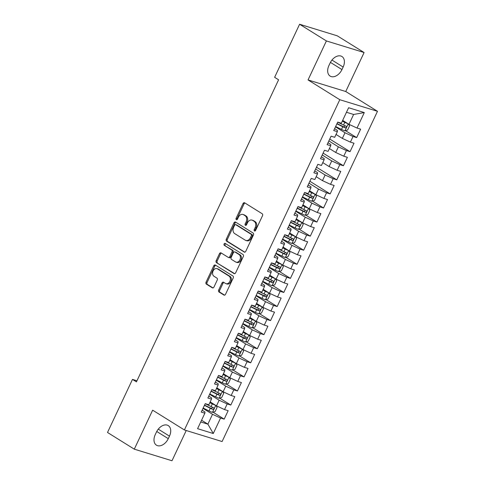 <?xml version="1.0" encoding="UTF-8"?>
<svg xmlns="http://www.w3.org/2000/svg" width="485" height="485" viewBox="0 0 485 485"><rect width="100%" height="100%" fill="white"/><g stroke="black" fill="none" stroke-linecap="round" stroke-linejoin="round"><path stroke-width="0.73" d="M254.461 230.951A1.079 0.788 -72.9 0 0 255.601 230.411L262.506 215.728A1.54 1.128 -72.9 0 0 262.185 213.739L244.652 202.821A1.54 1.128 -72.9 0 0 244.458 202.73A1.54 1.128 -72.9 0 0 243.027 203.597L236.122 218.274A1.079 0.788 -72.9 0 0 237.486 219.123L238.377 217.225A4.929 3.613 -72.9 0 1 242.943 214.455A4.929 3.613 -72.9 0 1 243.573 214.746L245.034 215.655A4.929 3.613 -72.9 0 1 246.071 222.021L245.18 223.918A1.079 0.788 -72.9 0 0 246.544 224.767L247.435 222.87A4.929 3.613 -72.9 0 1 252 220.099A4.929 3.613 -72.9 0 1 252.636 220.39L254.098 221.299A4.929 3.613 -72.9 0 1 255.128 227.659L254.237 229.563A1.079 0.788 -72.9 0 0 254.461 230.951M218.68 290.006A1.54 1.128 -72.9 0 0 219.002 291.994L223.918 295.056A1.54 1.128 -72.9 0 0 224.118 295.147A1.54 1.128 -72.9 0 0 225.543 294.28L233.218 277.978A1.54 1.128 -72.9 0 0 232.891 275.989L215.364 265.065A1.54 1.128 -72.9 0 0 215.164 264.98A1.54 1.128 -72.9 0 0 213.739 265.841L206.064 282.149A1.54 1.128 -72.9 0 0 206.392 284.137L212.333 287.835A1.54 1.128 -72.9 0 0 212.527 287.926A1.54 1.128 -72.9 0 0 213.958 287.059L217.238 280.081A1.54 1.128 -72.9 0 0 216.916 278.093L213.97 276.262A4.122 3.025 -72.9 0 1 212.945 271.303A4.122 3.025 -72.9 0 1 216.916 268.623A4.122 3.025 -72.9 0 1 217.45 268.866L228.987 276.056A4.122 3.025 -72.9 0 1 230.011 281.015A4.122 3.025 -72.9 0 1 226.04 283.689A4.122 3.025 -72.9 0 1 225.513 283.452L223.585 282.252A1.54 1.128 -72.9 0 0 223.391 282.161A1.54 1.128 -72.9 0 0 221.96 283.028L218.68 290.006L219.699 290.315A1.54 1.128 -72.9 0 0 220.02 292.303L224.597 295.153M136.443 381.877L278.596 79.795L274.625 77.321L299.597 24.25L326.393 40.94L308.042 79.934L339.791 99.71L184.397 429.952L152.642 410.171L134.297 449.165L107.506 432.474L132.478 379.403L136.443 381.877M244.143 252.085A1.54 1.128 -72.9 0 0 244.337 252.176A1.54 1.128 -72.9 0 0 245.768 251.309L253.437 235.007A1.54 1.128 -72.9 0 0 253.115 233.018L235.583 222.094A1.54 1.128 -72.9 0 0 235.383 222.003A1.54 1.128 -72.9 0 0 233.958 222.87L226.289 239.178A1.54 1.128 -72.9 0 0 226.61 241.166L244.555 252.212M243.331 256.492L235.655 272.794A1.54 1.128 -72.9 0 1 234.231 273.661A1.54 1.128 -72.9 0 1 234.031 273.57L216.498 262.652A1.54 1.128 -72.9 0 1 216.177 260.663L219.462 253.685A1.54 1.128 -72.9 0 1 220.887 252.818A1.54 1.128 -72.9 0 1 221.081 252.909L228.192 257.335A1.54 1.128 -72.9 0 0 228.393 257.426A1.54 1.128 -72.9 0 0 229.817 256.565L231.994 251.933A1.54 1.128 -72.9 0 0 231.672 249.945L224.27 245.331A1.079 0.788 -72.9 0 1 225.179 243.397L243.003 254.504A1.54 1.128 -72.9 0 1 243.331 256.492M339.791 99.71L377.494 111.301L222.1 441.538L184.397 429.952M345.502 130.653L356.663 137.607L360.634 129.155L357.021 128.046L364.308 112.562L348.612 107.737L341.325 123.226L337.712 122.111L333.735 130.556L337.354 131.671L334.705 137.297L331.085 136.188L327.108 144.633L330.728 145.749L328.078 151.375L324.459 150.265L320.488 158.71L324.101 159.826L321.452 165.452L317.839 164.342L313.862 172.787L317.481 173.897L314.832 179.529L311.212 178.419L307.241 186.864L310.855 187.974L308.205 193.606L304.586 192.496L300.615 200.942L304.234 202.051L301.585 207.683L297.966 206.574L293.989 215.019L297.608 216.128L294.959 221.76L291.339 220.651L287.369 229.096L290.982 230.205L288.332 235.837L284.719 234.728L280.742 243.173L284.362 244.282L281.712 249.914L278.093 248.805L274.116 257.25L277.735 258.359L275.086 263.992L271.467 262.876L267.496 271.327L271.115 272.437L268.46 278.069L264.846 276.953L260.869 285.404L264.489 286.514L261.839 292.146L258.22 291.03L254.249 299.475L257.862 300.591L255.213 306.223L251.6 305.107L247.623 313.553L251.242 314.668L248.593 320.3L244.973 319.185L240.996 327.63L244.616 328.745L241.966 334.371L238.347 333.262L234.376 341.707L237.989 342.822L235.34 348.448L231.727 347.339L227.75 355.784L231.369 356.899L228.72 362.525L225.101 361.416L221.13 369.861L224.743 370.97L222.094 376.603L218.474 375.493L214.503 383.938L218.123 385.048L215.473 390.68L211.854 389.57L207.877 398.015L211.496 399.125L208.847 404.757L205.228 403.647L201.257 412.092L204.87 413.202L204.979 411.983L202.136 410.213M356.663 137.607L353.044 136.491L350.394 142.123L342.349 138.395L336.038 134.466M329.745 139.037L350.037 151.678L354.014 143.233L350.394 142.123M350.037 151.678L346.423 150.568L343.768 156.2L335.723 152.472L329.412 148.543M323.119 153.114L343.416 165.755L347.387 157.31L343.768 156.2M343.416 165.755L339.797 164.645L337.148 170.277L329.103 166.549L322.786 162.62M316.499 167.192L336.79 179.832L340.767 171.387L337.148 170.277M336.79 179.832L333.171 178.722L330.521 184.355L322.476 180.626L316.165 176.698M309.873 181.269L330.164 193.909L334.141 185.464L330.521 184.355M330.164 193.909L326.55 192.8L323.901 198.432L315.856 194.703L309.539 190.769M312.382 201.032L323.543 207.986L327.514 199.541L323.901 198.432M323.543 207.986L319.924 206.877L317.275 212.509L309.23 208.78L302.919 204.846M305.756 215.11L316.917 222.063L320.894 213.618L317.275 212.509M316.917 222.063L313.298 220.954L310.649 226.586L302.604 222.857L296.293 218.923M299.136 229.187L310.297 236.14L314.268 227.695L310.649 226.586M310.297 236.14L306.678 235.031L304.028 240.657L295.983 236.935L289.666 233M292.51 243.264L303.671 250.218L307.642 241.772L304.028 240.657M303.671 250.218L300.051 249.108L297.402 254.734L289.357 251.012L283.046 247.077M285.883 257.341L297.044 264.295L301.021 255.85L297.402 254.734M297.044 264.295L293.431 263.185L290.782 268.811L282.737 265.089L276.42 261.154M279.263 271.418L290.424 278.372L294.395 269.927L290.782 268.811M290.424 278.372L286.805 277.256L284.155 282.888L276.111 279.166L269.799 275.231M272.637 285.495L283.798 292.449L287.775 284.004L284.155 282.888M283.798 292.449L280.178 291.333L277.529 296.965L269.484 293.243L263.173 289.309M266.016 299.572L277.171 306.526L281.148 298.081L277.529 296.965M277.171 306.526L273.558 305.411L270.909 311.043L262.864 307.32L256.547 303.386M259.39 313.649L270.551 320.603L274.522 312.152L270.909 311.043M270.551 320.603L266.932 319.488L264.283 325.12L256.238 321.397L249.927 317.463M252.764 327.727L263.925 334.68L267.902 326.229L264.283 325.12M263.925 334.68L260.312 333.565L257.656 339.197L249.611 335.468L243.3 331.54M246.144 341.804L257.305 348.751L261.276 340.306L257.656 339.197M257.305 348.751L253.685 347.642L251.036 353.274L242.991 349.546L236.674 345.617M239.517 355.881L250.678 362.828L254.655 354.383L251.036 353.274M250.678 362.828L247.059 361.719L244.41 367.351L236.365 363.623L230.054 359.694M232.891 369.958L244.052 376.906L248.029 368.461L244.41 367.351M244.052 376.906L240.439 375.796L237.789 381.428L229.744 377.7L223.427 373.771M226.271 384.029L237.432 390.983L241.403 382.538L237.789 381.428M237.432 390.983L233.812 389.873L231.163 395.505L223.118 391.777L216.807 387.842M219.644 398.106L230.805 405.06L234.782 396.615L231.163 395.505M230.805 405.06L227.186 403.95L224.537 409.582L216.492 405.854L210.181 401.919M213.024 412.183L224.185 419.137L228.156 410.692L224.537 409.582M224.185 419.137L220.566 418.028L213.279 433.511L197.583 428.685L204.87 413.202M208.762 396.136L211.606 397.906L211.496 399.125M201.572 420.222L207.883 424.157L212.521 414.299L203.003 408.376M220.566 418.028L212.521 414.299M213.279 433.511L207.883 424.157L200.748 421.962M215.388 382.059L218.226 383.829L218.123 385.048M216.492 405.854L219.141 400.222L209.629 394.299M227.186 403.95L219.141 400.222M222.009 367.982L224.852 369.752L224.743 370.97M223.118 391.777L225.767 386.145L216.255 380.222M233.812 389.873L225.767 386.145M228.635 353.904L231.472 355.675L231.369 356.899M229.744 377.7L232.394 372.068L222.876 366.145M240.439 375.796L232.394 372.068M235.261 339.827L238.099 341.598L237.989 342.822M236.365 363.623L239.014 357.997L229.502 352.068M247.059 361.719L239.014 357.997M241.882 325.756L244.725 327.52L244.616 328.745M242.991 349.546L245.64 343.92L236.122 337.99M253.685 347.642L245.64 343.92M248.508 311.679L251.345 313.449L251.242 314.668M249.611 335.468L252.267 329.842L242.749 323.913M260.312 333.565L252.267 329.842M255.128 297.602L257.971 299.372L257.862 300.591M256.238 321.397L258.887 315.765L249.375 309.836M266.932 319.488L258.887 315.765M261.754 283.525L264.598 285.295L264.489 286.514M262.864 307.32L265.513 301.688L255.995 295.759M273.558 305.411L265.513 301.688M268.381 269.448L271.218 271.218L271.115 272.437M269.484 293.243L272.133 287.611L262.621 281.682M280.178 291.333L272.133 287.611M275.001 255.371L277.844 257.141L277.735 258.359M276.111 279.166L278.76 273.534L269.242 267.605M286.805 277.256L278.76 273.534M281.627 241.294L284.465 243.064L284.362 244.282M282.737 265.089L285.386 259.457L275.868 253.528M293.431 263.185L285.386 259.457M288.248 227.216L291.091 228.987L290.982 230.205M289.357 251.012L292.006 245.38L282.494 239.451M300.051 249.108L292.006 245.38M294.874 213.139L297.717 214.91L297.608 216.128M295.983 236.935L298.633 231.303L289.115 225.373M306.678 235.031L298.633 231.303M301.5 199.062L304.337 200.832L304.234 202.051M302.604 222.857L305.253 217.225L295.741 211.302M313.298 220.954L305.253 217.225M308.12 184.985L310.964 186.755L310.855 187.974M309.23 208.78L311.879 203.148L302.367 197.225M319.924 206.877L311.879 203.148M314.747 170.908L317.584 172.678L317.481 173.897M315.856 194.703L318.506 189.071L308.987 183.148M326.55 192.8L318.506 189.071M321.373 156.831L324.21 158.601L324.101 159.826M322.476 180.626L325.126 175L315.614 169.071M333.171 178.722L325.126 175M327.993 142.76L330.837 144.524L330.728 145.749M329.103 166.549L331.752 160.923L322.234 154.994M339.797 164.645L331.752 160.923M334.62 128.683L337.457 130.447L337.354 131.671M335.723 152.472L338.378 146.846L328.86 140.917M346.423 150.568L338.378 146.846M342.349 138.395L344.999 132.769L335.487 126.84M353.044 136.491L344.999 132.769M136.958 380.786L132.478 379.403M134.297 449.165L171.999 460.75L186.228 430.516M308.042 79.934L345.744 91.519L364.096 52.525L326.393 40.94M364.096 52.525L337.299 35.835L299.597 24.25M345.744 91.519L377.494 111.301M357.021 128.046L348.976 124.324L353.613 114.466L346.478 112.277M348.976 124.324L342.659 120.389M364.308 112.562L353.613 114.466M343.15 67.039A10.039 6.699 121.9 0 0 341.937 56.509A10.039 6.699 121.9 0 0 330.109 63.026L328.915 65.56A10.039 6.699 121.9 0 0 330.127 76.09A10.039 6.699 121.9 0 0 341.961 69.573L343.15 67.039L331.958 60.061M155.236 434.651A10.039 6.699 121.9 0 0 156.449 445.181A10.039 6.699 121.9 0 0 168.277 438.658L169.471 436.13A10.039 6.699 121.9 0 0 168.259 425.6A10.039 6.699 121.9 0 0 156.431 432.117L155.236 434.651M255.195 230.902A1.079 0.788 -72.9 0 1 255.255 229.872L256.147 227.974A4.929 3.613 -72.9 0 0 255.116 221.615L254.098 221.299M252 220.099L253.018 220.414A4.929 3.613 -72.9 0 1 253.655 220.699L255.116 221.615M242.943 214.455L243.961 214.77A4.929 3.613 -72.9 0 1 244.598 215.061L246.059 215.97A4.929 3.613 -72.9 0 1 247.089 222.33L246.198 224.234A1.079 0.788 -72.9 0 0 246.137 225.264M244.998 203.033A1.54 1.128 -72.9 0 0 244.046 203.906L237.141 218.589A1.079 0.788 -72.9 0 0 237.08 219.62M235.928 222.312A1.54 1.128 -72.9 0 0 234.976 223.185L227.307 239.487A1.54 1.128 -72.9 0 0 227.629 241.475L244.816 252.182M251.357 235.674A1.079 0.788 -72.9 0 0 251.133 234.285L235.746 224.694A1.079 0.788 -72.9 0 0 234.607 225.24L233.667 227.241A4.929 3.613 -72.9 0 0 234.704 233.606L245.222 240.16A4.929 3.613 -72.9 0 0 245.853 240.451A4.929 3.613 -72.9 0 0 250.418 237.68L251.357 235.674L252.376 235.989A1.079 0.788 -72.9 0 0 252.151 234.594L251.133 234.285M236.474 224.925A1.079 0.788 -72.9 0 1 236.765 225.01L252.151 234.594M245.853 240.451L246.871 240.76A4.929 3.613 -72.9 0 0 251.436 237.989L250.418 237.68M252.376 235.989L251.436 237.989M234.704 273.667L216.498 262.652M221.427 253.121A1.54 1.128 -72.9 0 0 220.481 253.994L217.195 260.972A1.54 1.128 -72.9 0 0 217.516 262.961M229.211 257.65A1.54 1.128 -72.9 0 0 229.411 257.741A1.54 1.128 -72.9 0 0 230.836 256.874L233.018 252.248A1.54 1.128 -72.9 0 0 232.691 250.26L224.27 245.331M225.628 243.676A1.079 0.788 -72.9 0 0 225.289 245.646M235.571 261.93A4.122 3.025 -72.9 0 0 236.098 262.173A4.122 3.025 -72.9 0 0 240.069 259.499A4.122 3.025 -72.9 0 0 239.05 254.54L234.982 252.006A1.54 1.128 -72.9 0 0 234.788 251.915A1.54 1.128 -72.9 0 0 233.358 252.782L231.181 257.414A1.54 1.128 -72.9 0 0 231.503 259.402L235.571 261.93M236.098 262.173L237.123 262.488A4.122 3.025 -72.9 0 0 241.087 259.815A4.122 3.025 -72.9 0 0 240.069 254.855L239.05 254.54M235.589 252.194A1.54 1.128 -72.9 0 1 235.807 252.23A1.54 1.128 -72.9 0 1 236.001 252.321L240.069 254.855M223.931 282.464A1.54 1.128 -72.9 0 0 222.979 283.337L219.699 290.315M226.04 283.689L227.059 284.004A4.122 3.025 -72.9 0 0 231.03 281.33A4.122 3.025 -72.9 0 0 230.005 276.371L228.987 276.056M216.916 268.623L217.935 268.939A4.122 3.025 -72.9 0 1 218.468 269.181L230.005 276.371M215.71 265.283A1.54 1.128 -72.9 0 0 214.758 266.156L207.083 282.458A1.54 1.128 -72.9 0 0 207.41 284.446L213.006 287.932M348.024 123.73A4.159 0.54 -154.8 0 1 344.811 122.372L342.313 121.129M346.726 122.923L342.428 120.886M348.272 123.881L349.582 125.821L347.593 130.047L344.896 130.829A4.159 0.54 -154.8 0 1 341.501 129.41L335.644 126.506M336.899 123.827L342.762 126.737A4.159 0.54 25.2 0 0 345.265 127.84C346.478 127.622 346.745 127.058 346.06 126.155A4.159 0.54 -154.8 0 1 343.556 125.045L337.693 122.141M345.162 125.785L343.841 126.949L337.014 123.584M314.904 194.115A4.159 0.54 -154.8 0 1 311.691 192.757L309.194 191.514M313.607 193.303L309.303 191.272M315.153 194.267L316.462 196.207L314.474 200.426L311.776 201.208A4.159 0.54 -154.8 0 1 308.381 199.79L302.525 196.886M303.78 194.212L309.642 197.116A4.159 0.54 25.2 0 0 312.146 198.226C313.358 198.007 313.625 197.444 312.94 196.534A4.159 0.54 -154.8 0 1 310.436 195.431L304.574 192.521M312.043 196.17L310.721 197.334L303.895 193.97M308.278 208.192A4.159 0.54 -154.8 0 1 305.071 206.828L302.567 205.591M306.981 207.38L302.682 205.349M308.527 208.344L309.836 210.284L307.854 214.503L305.15 215.285A4.159 0.54 -154.8 0 1 301.755 213.867L295.898 210.963M297.159 208.289L303.016 211.193A4.159 0.54 25.2 0 0 305.52 212.303C306.732 212.078 306.999 211.521 306.32 210.611A4.159 0.54 -154.8 0 1 303.81 209.508L297.954 206.598M305.417 210.248L304.095 211.411L297.269 208.047M301.658 222.269A4.159 0.54 -154.8 0 1 298.445 220.905L295.941 219.669M300.361 221.457L296.056 219.426M301.9 222.421L303.216 224.361L301.227 228.581L298.53 229.363A4.159 0.54 -154.8 0 1 295.135 227.944L289.272 225.04M290.533 222.366L296.39 225.27A4.159 0.54 25.2 0 0 298.899 226.38C300.112 226.155 300.379 225.598 299.694 224.688A4.159 0.54 -154.8 0 1 297.184 223.585L291.327 220.675M298.796 224.325L297.469 225.489L290.648 222.124M295.032 236.34A4.159 0.54 -154.8 0 1 291.818 234.982L289.321 233.746M293.734 235.534L289.436 233.503M295.28 236.498L296.59 238.438L294.601 242.658L291.903 243.44A4.159 0.54 -154.8 0 1 288.508 242.021L282.652 239.117M283.907 236.444L289.769 239.347A4.159 0.54 25.2 0 0 292.273 240.457C293.486 240.233 293.752 239.669 293.067 238.765A4.159 0.54 -154.8 0 1 290.563 237.656L284.701 234.752M292.17 238.402L290.848 239.566L284.022 236.201M288.411 250.418A4.159 0.54 -154.8 0 1 285.198 249.06L282.694 247.823M287.108 249.611L282.81 247.58M288.654 250.575L289.969 252.515L287.981 256.735L285.277 257.517A4.159 0.54 -154.8 0 1 281.888 256.098L276.026 253.194M277.287 250.521L283.143 253.425A4.159 0.54 25.2 0 0 285.653 254.534C286.865 254.31 287.126 253.746 286.447 252.843A4.159 0.54 -154.8 0 1 283.937 251.733L278.081 248.829M285.544 252.479L284.222 253.643L277.402 250.278M281.785 264.495A4.159 0.54 -154.8 0 1 278.572 263.137L276.074 261.9M280.488 263.688L276.183 261.657M282.034 264.652L283.343 266.592L281.355 270.812L278.657 271.594A4.159 0.54 -154.8 0 1 275.262 270.175L269.405 267.271M270.66 264.598L276.523 267.502A4.159 0.54 25.2 0 0 279.027 268.605C280.239 268.387 280.506 267.823 279.821 266.92A4.159 0.54 -154.8 0 1 277.317 265.81L271.454 262.906M278.923 266.556L277.602 267.72L270.775 264.355M275.159 278.572A4.159 0.54 -154.8 0 1 271.952 277.214L269.448 275.971M273.861 277.766L269.563 275.735M275.407 278.729L276.717 280.663L274.734 284.889L272.03 285.671A4.159 0.54 -154.8 0 1 268.635 284.252L262.779 281.348M264.034 278.675L269.896 281.579A4.159 0.54 25.2 0 0 272.4 282.682C273.613 282.464 273.879 281.9 273.2 280.997A4.159 0.54 -154.8 0 1 270.691 279.887L264.834 276.983M272.297 280.633L270.976 281.797L264.149 278.432M268.538 292.649A4.159 0.54 -154.8 0 1 265.325 291.291L262.821 290.048M267.235 291.843L262.937 289.806M268.781 292.801L270.096 294.741L268.108 298.966L265.404 299.748A4.159 0.54 -154.8 0 1 262.015 298.33L256.153 295.426M257.414 292.752L263.27 295.656A4.159 0.54 25.2 0 0 265.78 296.759C266.992 296.541 267.253 295.977 266.574 295.074A4.159 0.54 -154.8 0 1 264.064 293.965L258.208 291.061M265.677 294.71L264.349 295.874L257.529 292.51M261.912 306.726A4.159 0.54 -154.8 0 1 258.699 305.368L256.201 304.125M260.615 305.92L256.316 303.883M262.161 306.878L263.47 308.818L261.482 313.043L258.784 313.825A4.159 0.54 -154.8 0 1 255.389 312.407L249.532 309.503M250.787 306.829L256.65 309.733A4.159 0.54 25.2 0 0 259.154 310.837C260.366 310.618 260.633 310.054 259.948 309.151A4.159 0.54 -154.8 0 1 257.444 308.042L251.582 305.138M259.051 308.781L257.729 309.951L250.903 306.587M255.286 320.803A4.159 0.54 -154.8 0 1 252.079 319.445L249.575 318.202M253.988 319.997L249.69 317.96M255.534 320.955L256.844 322.895L254.861 327.12L252.158 327.902A4.159 0.54 -154.8 0 1 248.763 326.484L242.906 323.58M244.167 320.9L250.024 323.81A4.159 0.54 25.2 0 0 252.533 324.914C253.746 324.695 254.007 324.132 253.328 323.228A4.159 0.54 -154.8 0 1 250.818 322.119L244.961 319.215M252.424 322.858L251.103 324.022L244.276 320.658M248.666 334.88A4.159 0.54 -154.8 0 1 245.452 333.522L242.955 332.28M247.368 334.068L243.064 332.037M248.914 335.032L250.224 336.972L248.235 341.197L245.537 341.98A4.159 0.54 -154.8 0 1 242.142 340.561L236.28 337.657M237.541 334.977L243.397 337.887A4.159 0.54 25.2 0 0 245.907 338.991C247.12 338.772 247.386 338.209 246.701 337.299A4.159 0.54 -154.8 0 1 244.197 336.196L238.335 333.292M245.804 336.936L244.476 338.1L237.656 334.735M242.039 348.957A4.159 0.54 -154.8 0 1 238.832 347.599L236.328 346.357M240.742 348.145L236.444 346.114M242.288 349.109L243.597 351.049L241.609 355.275L238.911 356.051A4.159 0.54 -154.8 0 1 235.516 354.638L229.66 351.728M230.915 349.054L236.777 351.964A4.159 0.54 25.2 0 0 239.281 353.068C240.493 352.85 240.76 352.286 240.075 351.376A4.159 0.54 -154.8 0 1 237.571 350.273L231.715 347.369M239.178 351.013L237.856 352.177L231.03 348.812M235.419 363.035A4.159 0.54 -154.8 0 1 232.206 361.677L229.702 360.434M234.116 362.222L229.817 360.191M235.661 363.186L236.977 365.126L234.989 369.352L232.285 370.128A4.159 0.54 -154.8 0 1 228.896 368.715L223.033 365.805M224.294 363.132L230.151 366.036A4.159 0.54 25.2 0 0 232.661 367.145C233.873 366.927 234.134 366.363 233.455 365.454A4.159 0.54 -154.8 0 1 230.945 364.35L225.088 361.446M232.551 365.09L231.23 366.254L224.41 362.889M228.793 377.112A4.159 0.54 -154.8 0 1 225.58 375.754L223.082 374.511M227.495 376.299L223.191 374.268M229.041 377.263L230.351 379.203L228.362 383.429L225.664 384.205A4.159 0.54 -154.8 0 1 222.269 382.792L216.413 379.882M217.668 377.209L223.53 380.113A4.159 0.54 25.2 0 0 226.034 381.222C227.247 381.004 227.513 380.44 226.828 379.531A4.159 0.54 -154.8 0 1 224.325 378.427L218.462 375.523M225.931 379.167L224.61 380.331L217.783 376.966M222.166 391.189A4.159 0.54 -154.8 0 1 218.959 389.831L216.456 388.588M220.869 390.376L216.571 388.346M222.415 391.34L223.724 393.28L221.742 397.5L219.038 398.282A4.159 0.54 -154.8 0 1 215.643 396.863L209.787 393.959M211.048 391.286L216.904 394.19A4.159 0.54 25.2 0 0 219.408 395.299C220.62 395.081 220.887 394.517 220.208 393.608A4.159 0.54 -154.8 0 1 217.698 392.504L211.842 389.594M219.305 393.244L217.983 394.408L211.157 391.043M215.546 405.266A4.159 0.54 -154.8 0 1 212.333 403.902L209.829 402.665M214.249 404.454L209.944 402.423M215.789 405.418L217.104 407.358L215.116 411.577L212.412 412.359A4.159 0.54 -154.8 0 1 209.023 410.94L203.16 408.037M204.421 405.363L210.278 408.267A4.159 0.54 25.2 0 0 212.788 409.376C214 409.152 214.267 408.594 213.582 407.685A4.159 0.54 -154.8 0 1 211.072 406.582L205.216 403.672M212.685 407.321L211.357 408.485L204.537 405.12M256.147 227.974L255.128 227.659M253.655 220.699L252.636 220.39M246.198 224.234L245.18 223.918M247.089 222.33L246.071 222.021M246.059 215.97L245.034 215.655M244.598 215.061L243.573 214.746M237.141 218.589L236.122 218.274M244.046 203.906L243.027 203.597M255.255 229.872L254.237 229.563M227.629 241.475L226.61 241.166M227.307 239.487L226.289 239.178M234.976 223.185L233.958 222.87M236.765 225.01L235.746 224.694M234.443 273.698L234.031 273.57M217.195 260.972L216.177 260.663M220.481 253.994L219.462 253.685M230.836 256.874L229.817 256.565M233.018 252.248L231.994 251.933M232.691 250.26L231.672 249.945M236.001 252.321L234.982 252.006M222.979 283.337L221.96 283.028M218.468 269.181L217.45 268.866M212.745 287.963L212.333 287.835M207.41 284.446L206.392 284.137M207.083 282.458L206.064 282.149M214.758 266.156L213.739 265.841M224.331 295.183L223.918 295.056M220.02 292.303L219.002 291.994M330.43 62.389L341.961 69.573M156.746 431.48L168.277 438.658M158.274 429.152L169.471 436.13M344.962 130.804L348.23 123.857M343.556 125.045L344.811 122.372M341.501 129.41L342.762 126.737M343.841 126.949L345.265 127.84M311.843 201.19L315.111 194.242M310.436 195.431L311.691 192.757M308.381 199.79L309.642 197.116M310.721 197.334L312.146 198.226M305.217 215.267L308.49 208.32M303.81 209.508L305.071 206.828M301.755 213.867L303.016 211.193M304.095 211.411L305.52 212.303M298.596 229.344L301.864 222.397M297.184 223.585L298.445 220.905M295.135 227.944L296.39 225.27M297.469 225.489L298.899 226.38M291.97 243.421L295.238 236.474M290.563 237.656L291.818 234.982M288.508 242.021L289.769 239.347M290.848 239.566L292.273 240.457M285.344 257.499L288.617 250.551M283.937 251.733L285.198 249.06M281.888 256.098L283.143 253.425M284.222 253.643L285.653 254.534M278.723 271.576L281.991 264.628M277.317 265.81L278.572 263.137M275.262 270.175L276.523 267.502M277.602 267.72L279.027 268.605M272.097 285.653L275.371 278.705M270.691 279.887L271.952 277.214M268.635 284.252L269.896 281.579M270.976 281.797L272.4 282.682M265.477 299.73L268.745 292.776M264.064 293.965L265.325 291.291M262.015 298.33L263.27 295.656M264.349 295.874L265.78 296.759M258.851 313.807L262.118 306.853M257.444 308.042L258.699 305.368M255.389 312.407L256.65 309.733M257.729 309.951L259.154 310.837M252.224 327.878L255.498 320.931M250.818 322.119L252.079 319.445M248.763 326.484L250.024 323.81M251.103 324.022L252.533 324.914M245.604 341.955L248.872 335.008M244.197 336.196L245.452 333.522M242.142 340.561L243.397 337.887M244.476 338.1L245.907 338.991M238.978 356.032L242.245 349.085M237.571 350.273L238.832 347.599M235.516 354.638L236.777 351.964M237.856 352.177L239.281 353.068M232.357 370.11L235.625 363.162M230.945 364.35L232.206 361.677M228.896 368.715L230.151 366.036M231.23 366.254L232.661 367.145M225.731 384.187L228.999 377.239M224.325 378.427L225.58 375.754M222.269 382.792L223.53 380.113M224.61 380.331L226.034 381.222M219.105 398.264L222.379 391.316M217.698 392.504L218.959 389.831M215.643 396.863L216.904 394.19M217.983 394.408L219.408 395.299M212.485 412.341L215.752 405.393M211.072 406.582L212.333 403.902M209.023 410.94L210.278 408.267M211.357 408.485L212.788 409.376M236.625 224.949L235.607 224.634M229.411 257.741L228.393 257.426M235.807 252.23L234.788 251.915"/></g></svg>
